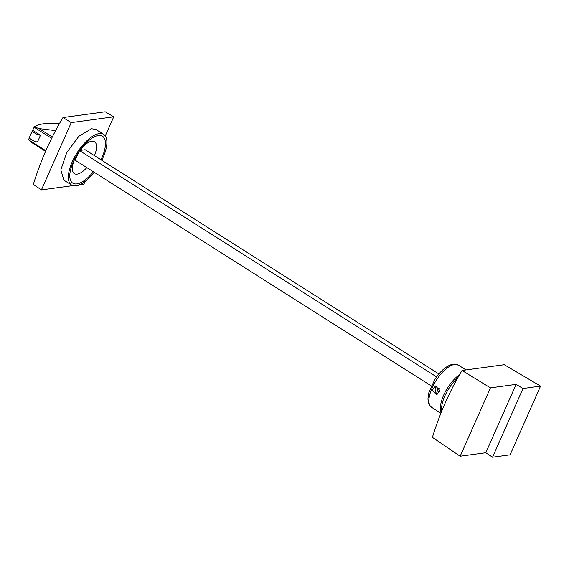 <?xml version="1.0" encoding="UTF-8"?>
<svg xmlns="http://www.w3.org/2000/svg" width="569" height="569" viewBox="0 0 569 569"><rect width="100%" height="100%" fill="white"/><g stroke="black" fill="none" stroke-linecap="round" stroke-linejoin="round"><path stroke-width="0.85" d="M59.311 123.836L58.699 123.537C46.665 122.783 38.528 123.893 34.296 126.866L32.625 130.28L40.47 135.251L37.469 142.022A5.42 1.643 -156.1 0 1 31.935 139.953A5.42 1.643 -156.1 0 1 29.51 137.221L32.511 130.443A5.42 1.643 -156.1 0 1 32.625 130.28M45.847 150.742L28.55 139.775L32.319 142.968L45.57 151.368M28.55 139.775L29.467 137.442M30.498 134.981L31.615 132.47M52.298 137.001L39.033 128.587L55.584 130.621M39.033 128.587L34.296 126.866M40.47 135.251A5.42 1.643 -156.1 0 1 34.944 133.182A5.42 1.643 -156.1 0 1 32.511 130.443M94.17 172.258A29.986 12.603 -57.6 0 1 76.047 185.843A29.986 12.603 -57.6 0 1 71.573 185.046A29.986 12.603 -57.6 0 1 74.418 157.357A29.986 12.603 -57.6 0 1 99.205 133.587A29.986 12.603 -57.6 0 1 103.679 134.384A29.986 12.603 -57.6 0 1 101.766 160.28M93.359 171.738A27.767 11.665 -57.6 0 1 69.98 173.019A27.767 11.665 -57.6 0 1 75.57 157.208A27.767 11.665 -57.6 0 1 80.215 149.889A27.767 11.665 -57.6 0 1 98.33 135.529A27.767 11.665 -57.6 0 1 105.272 146.411A27.767 11.665 -57.6 0 1 100.948 159.768M75.94 156.539A18.884 7.93 122.4 0 0 72.683 165.259A18.884 7.93 122.4 0 0 72.434 166.738A18.884 7.93 122.4 0 0 86.851 167.613M94.44 155.643A18.884 7.93 122.4 0 0 96.431 148.644A18.884 7.93 122.4 0 0 86.26 143.836A18.884 7.93 122.4 0 0 79.767 150.508M75.058 158.324A5.555 2.333 122.4 0 0 75.08 158.338A5.555 2.333 122.4 0 0 75.897 158.488M81.609 150.223A5.555 2.333 122.4 0 0 81.026 148.957A5.555 2.333 122.4 0 0 81.004 148.943M62.967 117.555L71.239 122.612L41.409 189.918L33.329 184.427L33.891 182.663C41.011 160.01 50.399 138.815 62.064 119.085L62.967 117.555L105.208 111.787L113.736 116.816L105.272 135.92M85.094 181.447L83.913 184.121L79.88 184.669M71.239 122.612L113.736 116.816M41.409 189.918L72.832 185.629M103.679 134.384L96.019 129.533L91.545 128.729L78.899 136.233L66.758 152.506L60.833 169.882L63.913 180.188L71.573 185.046M441.786 411.024A24.993 10.498 -57.6 0 1 457.817 377.745M460.15 456.224L432.39 437.348L432.952 435.577C440.072 412.923 449.46 391.735 461.125 372.005L462.028 370.469L490.435 387.866L460.15 456.224L485.812 452.718L492.541 457.213L510.101 454.816L540.55 386.109L504.269 364.708L462.028 370.469M490.435 387.866L516.104 384.367L522.989 388.506L540.55 386.109M516.104 384.367L485.812 452.718M522.989 388.506L492.541 457.213M441.238 412.39A24.993 10.498 -57.6 0 1 459.596 374.622M432.212 390.334L436.708 394.758L439.83 390.405L435.513 385.953L432.212 390.334M437.013 386.074A4.445 3.798 -97.8 0 0 435.157 389.929A4.445 3.798 -97.8 0 0 438.052 394.217M439.353 388.158A1.885 1.615 -97.8 0 0 437.348 389.95A1.885 1.615 -97.8 0 0 439.666 391.7M78.849 151.831L75.144 160.195L431.338 385.946M79.795 150.465L85.13 149.739L438.927 373.975M79.653 150.664L436.636 376.913M45.577 151.361L32.582 143.132M51.637 138.324L34.112 127.214M440.911 413.208L431.594 407.304A24.993 10.498 -57.6 0 1 433.962 384.231A24.993 10.498 -57.6 0 1 454.624 364.423A24.993 10.498 -57.6 0 1 458.351 365.092L465.99 369.928M431.594 407.304C426.807 402.681 428.621 402.07 427.931 398.969L428.877 392.631L434.631 379.893C440.42 370.853 446.601 365.583 453.173 364.089L458.351 365.092"/></g></svg>
